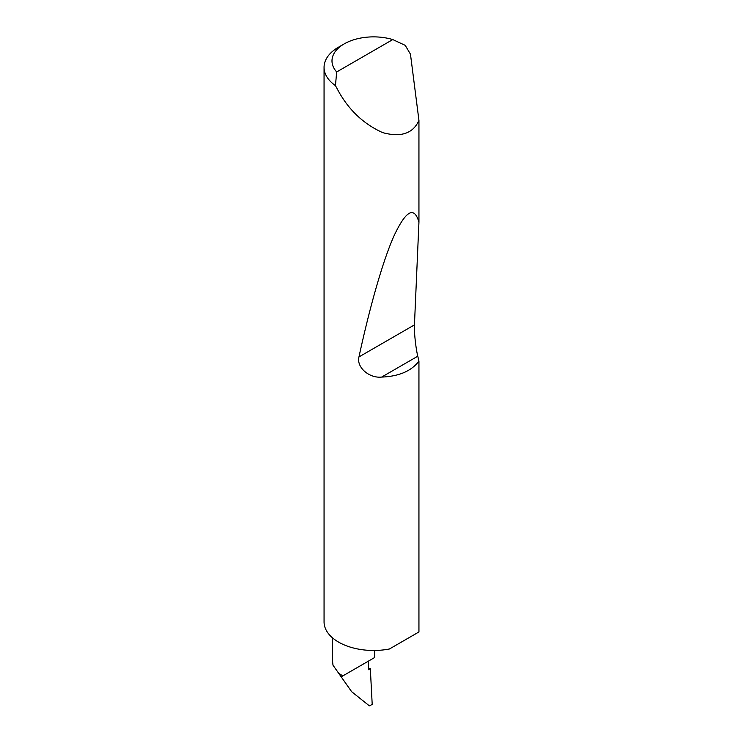 <?xml version="1.0" encoding="UTF-8"?>
<svg xmlns="http://www.w3.org/2000/svg" width="743" height="743" viewBox="0 0 743 743"><rect width="100%" height="100%" fill="white"/><g stroke="black" fill="none" stroke-linecap="round" stroke-linejoin="round"><path stroke-width="1.11" d="M336.672 71.969L392.787 39.574L405.214 45.342L410.461 54.183L418.941 120.394C413.089 133.489 401.016 137.576 382.729 132.644C363.912 124.183 349.191 110.419 338.567 91.37L335.455 85.621A49.549 28.605 180 0 1 324.059 67.372A49.549 28.605 180 0 1 338.567 47.143L344.176 43.911A41.617 24.027 0 0 0 336.672 71.969L335.455 85.621M324.059 67.372L324.059 621.882A49.549 28.605 0 0 0 338.567 642.101A49.549 28.605 0 0 0 389.434 648.983L418.941 631.949L418.941 361.154C411.353 371.082 398.917 376.395 381.642 377.082C369.336 378.447 356.269 367.358 358.962 356.928C369.392 308.67 382.673 261.034 394.161 235.54C406.059 210.362 414.315 205.922 418.941 222.231L414.445 324.895C413.962 331.239 415.801 348.467 417.789 356.213L418.941 361.154M418.941 120.394L418.941 222.231M338.567 673.093L341.195 676.836L342.774 675.926L338.567 673.093L332.994 665.199L351.643 691.696L341.195 676.836L368.463 661.094L368.463 669.722L370.33 668.644L368.463 668.589M342.774 675.926L374.658 657.518L374.658 650.478M351.643 691.696L369.364 705.85L372.206 704.438L370.33 668.644M332.372 637.745L332.372 659.905L332.994 665.199M392.787 39.574A41.617 24.027 0 0 0 344.176 43.911M417.789 356.213L381.642 377.082M414.445 324.895L358.962 356.928"/></g></svg>
